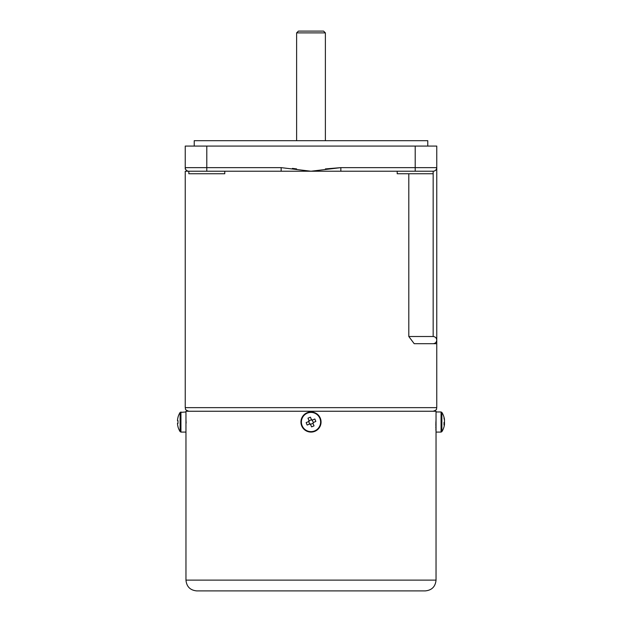 <?xml version="1.0" encoding="UTF-8"?>
<svg xmlns="http://www.w3.org/2000/svg" width="622" height="622" viewBox="0 0 622 622"><rect width="100%" height="100%" fill="white"/><g stroke="black" fill="none" stroke-linecap="round" stroke-linejoin="round"><path stroke-width="0.93" d="M427.773 146.077L427.773 140.689L194.227 140.689L194.227 146.077M340.848 171.229L340.848 167.637L436.761 167.637A3.592 3.592 0 0 1 433.161 171.229L433.161 171.229C435.33 171.003 436.527 169.806 436.761 167.637L436.761 343.694L433.161 343.694C435.33 343.468 436.527 342.271 436.761 340.102C436.527 337.94 435.33 336.743 433.161 336.51L433.161 171.229L311 171.229L340.848 167.637L325.376 168.92M433.161 343.694L414.205 343.694L408.809 336.51L408.809 173.748M224.767 171.229L224.767 173.748L188.839 173.748L188.839 171.229A3.592 3.592 0 0 1 185.239 167.637A3.592 3.592 0 0 0 188.839 171.229L206.799 171.229L206.799 167.637L281.152 167.637L311 171.229L206.799 171.229M436.761 167.637L436.761 146.077L415.201 146.077L415.201 171.229L433.161 171.229L433.13 173.748L397.201 173.748L397.201 171.229M281.152 171.229L281.152 167.637M185.239 169.098L185.239 146.077L415.201 146.077M436.761 341.276L436.761 407.651L185.239 407.651L185.239 171.229L188.839 171.229M296.624 168.92L292.433 168.383M408.809 336.51L433.161 336.51M298.428 31.1L323.572 31.1L325.376 32.896L296.624 32.896L298.428 31.1M435.975 430.852L436.038 419.687M435.991 420.13L435.96 420.682M435.913 421.498L435.835 425.627M435.835 426.708L435.859 427.889M435.882 428.838L435.921 429.779M435.921 429.864L435.975 430.828M436.038 431.544L436.038 580.124L185.962 580.124C186.6 586.67 190.192 590.262 196.739 590.9L420.589 590.9M436.038 411.243L185.962 411.243L185.962 411.966L180.123 412.417A17.968 17.968 0 0 0 177.97 417.308L178.016 417.331A17.914 17.914 180 0 0 177.503 419.998A17.914 17.914 0 0 1 178.016 417.331M436.038 580.124C435.4 586.67 431.808 590.262 425.261 590.9L201.411 590.9M185.962 419.687L185.962 580.124M186.133 423.1L185.978 419.757M444.403 424.025A17.914 16.561 180 0 0 444.497 423.395L444.497 422.478A17.914 6.842 -0 0 0 444.318 422.027M444.341 419.656L444.497 419.64A17.914 16.561 180 0 0 444.318 418.544A17.914 16.561 180 0 0 443.984 417.183A17.618 6.018 -28.3 0 1 443.984 418.194A17.914 16.561 0 0 1 444.497 420.659L444.497 421.568A17.914 6.842 180 0 1 443.984 422.587A17.618 14.57 -127.4 0 1 444.03 423.823A17.618 14.57 -127.4 0 1 443.984 425.044A17.914 6.842 -0 0 0 444.497 424.033L444.497 424.406A17.914 16.561 0 0 1 444.318 425.51A17.968 17.968 0 0 1 441.877 431.637L441.877 412.417L441.06 411.966L441.06 432.088L441.877 431.637M441.06 411.966L436.038 411.966L436.038 432.088L441.06 432.088M444.497 424.033L444.03 424.017M444.497 423.395L444.022 423.357M444.054 422.493L444.497 422.478M314.67 430.906A9.61 9.61 0 0 0 319.879 418.357A9.61 9.61 0 0 0 307.33 413.148A9.61 9.61 0 0 0 302.121 425.697A9.61 9.61 0 0 0 314.67 430.906M312.368 420.021A2.426 2.426 0 0 0 311.451 419.64L311.661 420.138A1.998 1.998 0 0 1 311.871 420.231L314.833 419.003A17.618 7.861 67.6 0 1 315.362 420.223A17.618 7.861 67.6 0 1 315.844 421.459L313.387 422.478A2.426 2.426 0 0 1 313.006 423.395L310.495 424.282L310.339 423.909L311.56 426.871A17.618 7.861 157.6 0 0 314.024 425.86L312.952 423.271M311.451 419.64L310.44 417.183A17.618 7.861 -22.4 0 0 307.976 418.194L309.204 421.156A1.998 1.998 0 0 0 309.111 421.366L306.156 422.587A17.618 7.861 -112.4 0 0 306.638 423.823A17.618 7.861 -112.4 0 0 307.167 425.044L309.632 424.033A2.426 2.426 0 0 0 310.549 424.406L310.495 424.282M307.159 412.728A10.061 10.061 0 0 0 301.701 425.868A10.061 10.061 0 0 0 314.841 431.326A10.061 10.061 0 0 0 320.299 418.186A10.061 10.061 0 0 0 307.159 412.728A10.061 10.061 0 0 1 320.299 418.186A10.061 10.061 0 0 1 314.841 431.326M311.505 419.764L309.048 420.783M308.994 420.659A2.426 2.426 0 0 0 308.613 421.568M308.737 421.522L309.632 424.033L310.129 423.823L309.756 423.979M313.263 422.532L312.244 420.075M177.97 426.739L177.97 426.739A17.968 17.968 0 0 0 180.123 431.637L180.123 412.417M177.97 422.019A17.618 15.768 89.9 0 1 178.009 420.705A17.618 15.768 90.1 0 0 177.97 422.035A17.618 15.768 89.9 0 1 177.97 422.019A17.618 15.768 90.1 0 0 178.016 423.364L177.503 423.349L178.009 423.357M178.016 426.723A17.914 17.914 0 0 1 177.503 424.056L177.503 423.357M178.016 420.705L177.503 420.697L177.503 419.998M180.94 411.966L180.94 432.088L185.962 432.088L185.962 411.966M185.239 167.637L206.799 167.637L206.799 146.077M436.761 407.651C436.069 408.716 438.075 409.54 433.161 411.243M185.239 407.651C186.009 408.732 183.754 409.393 188.839 411.243M296.624 140.689L296.624 32.896M325.376 140.689L325.376 32.896M444.318 418.544A17.968 17.968 0 0 0 441.877 412.417M180.94 432.088L180.123 431.637"/></g></svg>
